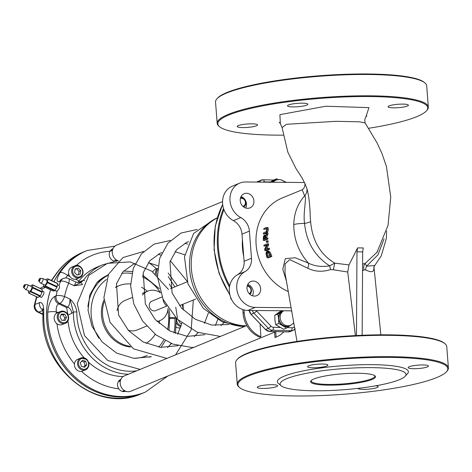 <?xml version="1.0" encoding="UTF-8"?>
<svg xmlns="http://www.w3.org/2000/svg" width="472" height="472" viewBox="0 0 472 472"><rect width="100%" height="100%" fill="white"/><g stroke="black" fill="none" stroke-linecap="round" stroke-linejoin="round"><path stroke-width="0.71" d="M30.456 286.085L32.533 284.828L42.073 289.395L32.597 284.946M38.002 297.395L40.421 295.855L42.262 291.761L32.786 287.324L32.603 284.964M42.262 291.761L42.073 289.395M28.349 290.734L28.591 293.077L30.609 291.867L40.085 296.298M40.421 295.855L30.945 291.425L30.609 291.867M30.945 291.425L32.645 287.879L42.12 292.31M32.786 287.324L32.645 287.879M27.653 284.775L31.648 286.64A2.549 0.891 115.1 0 1 31.553 288.905A2.549 0.891 115.1 0 1 29.842 291.248A2.549 0.891 115.1 0 1 29.482 291.265L25.488 289.395A2.549 0.891 -64.9 0 0 25.842 289.377A2.549 0.891 -64.9 0 0 27.559 287.035A2.549 0.891 -64.9 0 0 27.653 284.775A2.549 0.891 -64.9 0 0 27.529 284.74L24.939 284.575A1.593 0.555 115.1 0 1 24.845 286.274A1.593 0.555 115.1 0 1 23.6 287.436A1.593 0.555 115.1 0 1 23.759 285.967A1.593 0.555 115.1 0 1 24.792 284.604A1.593 0.555 115.1 0 1 24.939 284.575M45.749 279.89L46.344 279.129L47.985 278.893L47.465 282.722L45.176 286.292L43.536 286.533L43.684 284.557M52.97 290.929L43.589 286.539M45.176 286.292L54.652 290.728L53.059 290.97M48.05 279.141L57.525 283.578L48.026 278.928M57.525 283.578L57.159 286.575L47.684 282.138M47.465 282.722L56.941 287.159L57.159 286.575M56.941 287.159L54.982 290.398L45.513 285.967M54.652 290.728L54.982 290.398M40.686 283.153L44.681 285.023A2.549 0.891 -64.9 0 0 45.035 285.005A2.549 0.891 -64.9 0 0 46.752 282.663A2.549 0.891 -64.9 0 0 46.84 280.397L42.846 278.533A2.549 0.891 115.1 0 1 42.757 280.799A2.549 0.891 115.1 0 1 41.04 283.135A2.549 0.891 115.1 0 1 40.686 283.153A2.549 0.891 115.1 0 1 40.586 283.082L38.798 281.2A1.593 0.555 -64.9 0 0 40.037 280.032A1.593 0.555 -64.9 0 0 40.138 278.332A1.593 0.555 -64.9 0 0 39.99 278.362A1.593 0.555 -64.9 0 0 38.958 279.725A1.593 0.555 -64.9 0 0 38.798 281.2M84.689 280.639A2.549 1.08 -144.4 0 0 83.267 280.451L80.688 282.698L74.139 285.749L82.423 284.622M136.668 370.827A54.858 48.056 -112.3 0 1 76.812 311.968A2.549 0.531 -179.6 0 0 73.396 312.187A57.407 50.292 67.7 0 0 128.384 374.231M176.876 318.641L176.268 318.842A2.549 0.443 176.4 0 0 174.882 318.588L170.097 318.47M76.812 311.968C76.151 306.871 73.88 302.576 69.986 299.077L73.396 312.187M83.261 280.451L78.01 282.321L79.025 280.87A57.407 50.292 -112.3 0 1 97.267 267.04L102.961 264.703A57.407 50.292 67.7 0 0 83.267 280.451M81.851 280.746A6.378 5.587 67.7 0 1 79.697 282.451A6.378 5.587 67.7 0 1 79.691 282.451L76.128 282.138L74.139 285.749L68.694 283.2A6.378 2.23 -64.9 0 0 68.552 278.592A6.378 6.378 0 0 0 63.425 278.468L63.425 278.468A6.378 5.587 67.7 0 0 60.646 281.265A6.378 2.336 23.4 0 1 68.694 283.2A70.163 61.466 -112.3 0 0 64.54 296.528A6.378 1.864 -168.6 0 0 56.115 295.802A6.378 5.587 67.7 0 0 59.879 303.431A6.378 2.23 -64.9 0 0 64.54 296.528L69.986 299.077C69.897 303.16 69.16 305.844 67.785 307.13L66.646 307.596L58.746 303.897L59.879 303.431L67.785 307.13A6.378 5.587 67.7 0 1 71.685 313.432L73.39 312.181M97.049 282.386A45.926 40.232 -112.3 0 1 108.247 274.946M123.139 376.573A57.407 50.292 -112.3 0 1 88.671 362.337M84.187 357.829A57.407 50.292 -112.3 0 1 67.986 320.86M130.768 346.997A31.895 27.936 -112.3 0 1 104.011 299.903M115.551 287.247A31.895 27.936 -112.3 0 1 117.776 286.203L118.915 285.737A31.895 27.936 67.7 0 0 115.51 287.454M279.949 327.491L279.872 327.456A8.319 7.286 -112.3 0 1 278.692 326.76M269.943 182.21A8.461 7.41 -112.3 0 1 270.314 182.003L271.017 181.696M275.017 320.93A8.319 7.286 -112.3 0 1 274.875 319.815A8.319 7.286 -112.3 0 1 274.857 319.355M277.412 313.367A8.319 7.286 -112.3 0 1 278.409 312.665M77.821 282.622L78.01 282.321M65.584 277.996L67.62 275.53A70.163 61.466 -112.3 0 1 68.735 273.955M67.897 314.606L66.646 307.596M56.286 313.396A70.163 61.466 -112.3 0 1 56.31 311.844C55.92 307.585 56.734 304.936 58.746 303.897A6.378 5.587 67.7 0 1 54.976 296.268C51.059 298.481 48.651 303.809 47.755 312.257A76.547 67.053 67.7 0 0 145.311 392.12L167.932 375.972M57.844 312.564L56.31 311.844A6.378 1.381 -178.5 0 0 47.755 312.257M114.944 246.124L87.149 250.508A76.547 67.053 67.7 0 0 60.097 272.645C56.316 279.223 56.121 282.25 59.507 281.731L60.646 281.265A76.547 67.053 67.7 0 0 59.012 285.389C60.044 286.858 59.466 288.681 57.283 290.87L56.369 291.195L54.905 290.516M60.097 272.645A6.378 2.667 34.4 0 1 67.62 275.53L69.956 276.627M57.395 284.634L59.012 285.395M55.419 274.84A6.378 2.667 34.4 0 1 55.466 274.757A6.378 2.667 34.4 0 1 55.472 274.757A6.378 2.667 34.4 0 1 56.056 274.303A76.547 67.053 -112.3 0 1 83.113 252.172L85.957 251.004A76.547 67.053 67.7 0 0 53.944 281.678M41.619 289.082L45.312 287.365M51.584 280.575L56.056 274.303M43.713 313.915A6.378 1.381 -178.5 0 0 43.046 314.511C39.554 367.346 96.843 414.387 141.27 393.778A76.547 67.053 -112.3 0 1 43.713 313.915C44.014 305.714 42.627 301.944 39.554 302.605L34.999 304.475A6.378 1.864 -168.6 0 0 34.326 305.101A6.378 6.378 0 0 0 37.872 312.145L37.872 312.145A6.378 2.23 -64.9 0 0 38.769 312.104A6.378 5.587 -112.3 0 1 34.999 304.475A76.547 67.053 -112.3 0 1 36.922 296.976M40.415 288.516A6.378 5.587 -112.3 0 1 42.309 287.141L42.309 287.141A6.378 6.378 0 0 0 40.291 288.457M50.587 289.832A76.547 67.053 67.7 0 0 68.894 372.467A76.547 67.053 67.7 0 0 144.119 392.61A76.547 67.053 67.7 0 0 144.149 392.598M42.191 290.87L43.872 291.661L43.896 293.944L41.624 297.419L39.512 296.658M170.067 317.762A5.422 0.944 -3.6 0 1 175.625 317.591M42.492 278.545A2.549 0.891 115.1 0 1 42.728 278.504A2.549 0.891 115.1 0 1 42.846 278.533M39.713 279.223L39.264 280.374L39.713 279.223M275.949 331.609L130.773 391.235A8.319 7.286 -112.3 0 1 127.092 391.607A8.319 7.286 -112.3 0 1 120.189 383.347A8.319 7.286 -112.3 0 1 121.57 378.166A8.319 7.286 -112.3 0 1 124.455 375.842L246.815 325.586M118.507 260.939A8.461 7.41 -112.3 0 1 112.301 252.732A8.461 7.41 -112.3 0 1 113.711 247.458A8.461 7.41 -112.3 0 1 116.637 245.098L222.548 201.603M87.149 250.508L86.016 250.98A76.547 67.053 67.7 0 0 53.979 281.695M50.634 289.849A76.547 67.053 67.7 0 0 68.965 372.461A76.547 67.053 67.7 0 0 144.172 392.586L145.311 392.12M23.6 287.436L25.388 289.324A2.549 0.891 -64.9 0 0 25.488 289.395M24.52 285.466L24.066 286.616L24.52 285.466M274.61 332.158L274.952 337.551A25.517 22.349 67.7 0 0 275.536 337.321L276.675 336.855A25.517 22.349 67.7 0 0 283.849 331.81M242.838 309.573L243.062 313.137A25.517 22.349 67.7 0 0 259.742 337.161L260.88 336.695L260.184 325.774A8.52 7.463 -112.3 0 1 260.237 324.058M274.952 337.551L276.09 337.085A25.517 22.349 67.7 0 0 276.675 336.855M275.742 331.692L276.09 337.085M244.03 309.921L244.201 312.671A25.517 22.349 67.7 0 0 260.88 336.695M166.522 305.803A9.57 8.384 -112.3 0 1 162.958 299.059M217.256 217.81A57.407 50.292 67.7 0 0 191.42 280.279A57.407 50.292 67.7 0 0 244.496 326.541M217.203 217.97A57.407 50.292 67.7 0 0 193.408 280.657A57.407 50.292 67.7 0 0 246.201 325.839M166.704 306.104L155.736 310.606A5.104 4.472 -112.3 0 1 149.659 307.585A5.104 4.472 -112.3 0 1 151.86 301.165L162.055 296.976M160.486 292.782A15.948 13.971 67.7 0 0 147.736 291.135A15.948 13.971 67.7 0 0 142.544 295.136M156.999 321.42A15.948 13.971 67.7 0 0 159.855 320.636A15.948 13.971 67.7 0 0 168.044 308.204M146.58 326.093L137.087 329.987A15.948 13.971 -112.3 0 1 128.225 330.252M117.038 310.735A15.948 13.971 -112.3 0 1 124.974 300.487L132.024 297.59M147.352 291.295A31.895 27.936 67.7 0 0 141.482 287.253M130.62 283.979A31.895 27.936 67.7 0 0 118.915 285.737M104.182 301.891A31.895 27.936 67.7 0 0 129.824 346.3M145.972 343.356A31.895 27.936 67.7 0 0 155.211 334.288M159.147 323.473A31.895 27.936 67.7 0 0 159.471 320.795M251.487 258.249L244.089 261.287A15.31 13.411 -112.3 0 1 237.54 274.698L244.938 271.66A15.31 13.411 67.7 0 0 251.487 258.249L249.399 231.127A15.31 13.411 67.7 0 0 240.779 217.574A19.134 16.762 -112.3 0 1 229.947 199.632A19.134 16.762 -112.3 0 1 239.794 183.095A19.134 16.762 -112.3 0 1 245.617 181.985L304.469 182.534M244.089 261.287L242 234.165L249.399 231.127M240.779 217.574L233.38 220.619A15.31 13.411 -112.3 0 1 242 234.165M233.38 220.619A19.134 16.762 -112.3 0 1 222.548 202.671A19.134 16.762 -112.3 0 1 232.395 186.133L239.794 183.095M267.105 229.799L267.034 227.899L266.084 227.604L263.919 228.489A52.303 45.819 67.7 0 0 263.771 229.504L266.597 228.654L266.715 229.964L266.302 231.498L263.411 233.003A52.303 45.819 67.7 0 0 263.346 234.018L265.512 233.127L266.615 231.964L267.105 229.799L268.267 229.811L267.766 231.976L266.662 233.138L264.497 234.029L263.346 234.018M267.73 227.504L266.084 227.604M266.562 228.619L265.948 228.613L266.597 228.654M263.771 229.504L266.674 228.808M267.034 227.899L268.208 227.905L268.267 229.811M267.264 227.61L268.208 227.905M267.347 243.758L263.877 245.186A52.303 45.819 67.7 0 0 264.025 246.136L266.774 245.003L264.615 249.222A52.303 45.819 67.7 0 0 264.945 250.667L268.421 249.24A52.303 45.819 -112.3 0 1 268.196 248.29L265.199 249.517L267.53 244.903A52.303 45.819 -112.3 0 1 267.347 243.758L268.491 243.77A51.029 44.704 67.7 0 0 268.668 244.915L266.645 248.927M268.421 249.24L269.577 249.251L266.108 250.679L264.945 250.667M268.196 248.29L269.347 248.302A51.029 44.704 67.7 0 0 269.577 249.251M267.53 244.903L268.668 244.915M264.025 246.136L266.45 245.617M268.863 252.024L266.969 251.057L265.942 253.21L266.55 256.072A52.303 45.819 67.7 0 0 267.187 257.818L268.391 257.83L271.866 256.402L270.662 256.39A52.303 45.819 -112.3 0 1 270.013 254.626L268.863 252.024L270.031 252.036L271.205 254.638A51.029 44.704 67.7 0 0 271.866 256.402M268.544 250.986L266.969 251.057M268.131 251.069L270.031 252.036M267.187 257.818L270.662 256.39M266.473 253.747L267.258 252.119L268.68 252.732L269.606 254.756A52.303 45.819 67.7 0 0 269.878 255.535L267.205 256.632A52.303 45.819 -112.3 0 1 266.934 255.859L266.473 253.747L267.653 253.759L268.12 255.865A51.029 44.704 67.7 0 0 268.243 256.207M268.426 252.131L267.653 253.759M268.043 252.131L267.665 252.036M266.792 233.103L265.234 236.448L264.231 235.28L263.459 236.46L263.293 238.478A52.303 45.819 67.7 0 0 263.382 240.449L266.857 239.021A52.303 45.819 -112.3 0 1 266.798 238.006L265.417 238.572A52.303 45.819 -112.3 0 1 265.376 237.41L266.757 234.425A52.303 45.819 -112.3 0 1 266.792 233.103L267.943 233.115A51.029 44.704 67.7 0 0 267.895 234.436L266.521 237.422A51.029 44.704 67.7 0 0 266.538 238.112M265.376 235.286L264.231 235.28M263.695 238.26L264.249 236.325L264.798 236.531L264.998 237.841A52.303 45.819 67.7 0 0 265.034 238.732L263.73 239.269A52.303 45.819 -112.3 0 1 263.695 238.26L264.833 238.272A51.029 44.704 67.7 0 0 264.845 238.808M264.94 236.985L264.833 238.272M263.789 236.997L264.934 237.003M263.382 240.449L264.521 240.46L267.99 239.033L266.857 239.021M266.798 238.006L267.937 238.018A51.029 44.704 67.7 0 0 267.99 239.033M265.376 237.41L266.521 237.422M266.757 234.425L267.895 234.436M266.993 240.785L266.326 241.056A52.303 45.819 67.7 0 0 266.456 242.283L267.594 242.295L268.261 242.024L267.123 242.012A52.303 45.819 -112.3 0 1 266.993 240.785L268.131 240.797A51.029 44.704 67.7 0 0 268.261 242.024M266.456 242.283L267.123 242.012M302.222 189.756L304.635 195.892C297.655 203.804 294.038 213.373 293.773 224.589C293.79 239.215 298.67 252.054 308.405 263.111L295.248 257.771L285.306 258.632L282.769 269.188L286.386 280.893M288.256 291.554A51.029 44.704 -112.3 0 1 256.078 244.036A51.029 44.704 -112.3 0 1 282.25 197.963L302.292 189.726M357.611 247.894L356.979 251.83L362.667 251.883L363.298 247.947L357.611 247.894L348.997 264.916L347.716 272.025L333.332 269.748L334.736 263.146L329.633 265.836A6.378 0.419 -105.5 0 0 330.654 269.583L333.332 269.748M362.667 251.883L362.154 335.267M356.466 335.521L356.979 251.83M348.997 264.916L334.736 263.146C320.317 254.414 312.275 240.572 310.617 221.628L310.269 217.645C310.004 205.279 308.865 195.538 306.859 188.417A8.933 8.643 -28.3 0 1 304.635 195.892C307.142 196.57 302.829 212.624 304.57 223.415C306.352 241.971 314.706 256.113 329.633 265.836C321.727 267.134 314.653 266.22 308.405 263.111A6.378 3.292 -64.7 0 1 307.726 268.202C314.641 271.695 322.287 272.155 330.654 269.583M297.006 341.415L285.005 273.017L285.088 263.824L289.773 259.582L307.726 268.202M374.845 265.411L373.883 267.181A6.378 5.947 -172.7 0 0 373.912 268.816L373.942 266.934M386.627 231.103L386.344 238.448L381.276 255.871L374.762 265.506L366.585 266.184A6.378 4.691 -65.5 0 0 365.706 269.907C370.915 272.609 373.653 272.244 373.912 268.816M384.055 238.885L378.001 254.792L366.585 266.184L365.234 263.435A6.378 5.033 -108.3 0 0 364.095 270.031L365.706 269.907M362.555 270.592L364.095 270.031M377.458 251.771L365.234 263.435L362.59 264.113M355.41 335.574L347.716 272.025M306.859 188.417L305.089 183.95M305.284 184.434L302.157 178.021L296.044 168.646L287.867 152.267L282.073 127.587L286.451 124.301L335.881 121.316L359.481 121.811L365.145 122.968C364.431 119.923 364.992 117.563 366.832 115.888M445.002 343.752L444.329 343.191A105.25 17.588 175.6 0 0 339.787 336.583A105.25 17.588 175.6 0 0 237.493 359.103L236.909 359.758A105.887 17.694 -4.4 0 1 246.762 353.87A105.887 17.694 -4.4 0 1 355.959 336.07A105.887 17.694 -4.4 0 1 445.002 343.752A105.887 17.694 -4.4 0 1 446.76 346.625L448.4 367.942A105.887 17.694 175.6 0 0 366.437 357.003A105.887 17.694 175.6 0 0 248.402 375.187A105.887 17.694 175.6 0 0 237.251 384.19A105.887 17.694 175.6 0 0 239.009 387.064L239.682 387.624A105.25 17.588 -4.4 0 1 341.527 359.157A105.25 17.588 -4.4 0 1 446.524 371.706A105.25 17.588 -4.4 0 1 436.73 377.565A105.25 17.588 -4.4 0 1 328.193 395.253A105.25 17.588 -4.4 0 1 239.682 387.624M368.384 128.319A105.25 17.588 175.6 0 0 416.658 116.714A105.25 17.588 175.6 0 0 426.452 110.855A105.25 17.588 175.6 0 0 321.456 98.306A105.25 17.588 175.6 0 0 219.616 126.773A105.25 17.588 175.6 0 0 283.153 135.139M256.473 125.788A10.207 1.705 175.6 0 0 257.547 124.921A10.207 1.705 175.6 0 0 247.239 124.006A10.207 1.705 175.6 0 0 237.198 126.49A10.207 1.705 175.6 0 0 245.098 127.546A10.207 1.705 175.6 0 0 256.473 125.788M306.782 105.126A10.207 1.705 175.6 0 0 307.856 104.259A10.207 1.705 175.6 0 0 297.549 103.344A10.207 1.705 175.6 0 0 287.507 105.828A10.207 1.705 175.6 0 0 295.407 106.879A10.207 1.705 175.6 0 0 306.782 105.126M407.336 106.064A10.207 1.705 175.6 0 0 408.41 105.197A10.207 1.705 175.6 0 0 398.102 104.277A10.207 1.705 175.6 0 0 388.061 106.76A10.207 1.705 175.6 0 0 395.961 107.817A10.207 1.705 175.6 0 0 407.336 106.064M243.717 256.491A57.407 50.292 -112.3 0 1 242.407 239.44M245.7 207.999A7.652 6.702 67.7 0 0 241.033 196.635M291.637 310.841L247.865 310.434A19.134 16.762 -112.3 0 1 230.135 295.761A19.134 16.762 -112.3 0 1 237.54 274.698M252.455 295.785A7.652 6.702 67.7 0 0 247.788 284.415M291.094 307.726L255.269 307.396A19.134 16.762 -112.3 0 1 237.534 292.723A19.134 16.762 -112.3 0 1 244.938 271.66M246.484 193.272A7.652 6.702 67.7 0 0 244.154 193.715A7.652 6.702 67.7 0 0 240.862 203.343A7.652 6.702 67.7 0 0 249.971 207.875A7.652 6.702 67.7 0 0 253.682 199.532A7.652 6.702 67.7 0 0 246.484 193.272M253.24 281.058A7.652 6.702 67.7 0 0 250.909 281.501A7.652 6.702 67.7 0 0 247.617 291.13A7.652 6.702 67.7 0 0 256.727 295.661A7.652 6.702 67.7 0 0 260.438 287.318A7.652 6.702 67.7 0 0 253.24 281.058M219.616 126.773L218.937 126.213A105.887 17.694 -4.4 0 1 217.185 123.34A105.887 17.694 -4.4 0 1 228.33 114.336A105.887 17.694 -4.4 0 1 346.365 96.152A105.887 17.694 -4.4 0 1 428.328 107.091A105.887 17.694 -4.4 0 1 427.03 110.2L426.452 110.855M428.328 107.091L426.688 85.774A105.887 17.694 175.6 0 0 424.93 82.901A105.887 17.694 175.6 0 0 335.887 75.219A105.887 17.694 175.6 0 0 226.69 93.019A105.887 17.694 175.6 0 0 216.837 98.913A105.887 17.694 175.6 0 0 215.539 102.017L217.185 123.34M216.837 98.913L217.421 98.253A105.25 17.588 -4.4 0 1 319.715 75.732A105.25 17.588 -4.4 0 1 424.257 82.34L424.93 82.901M328.553 385.164A32.533 5.434 175.6 0 0 362.573 382.096A32.533 5.434 175.6 0 0 374.963 375.824A32.533 5.434 175.6 0 0 342.648 373.783A32.533 5.434 175.6 0 0 311.03 380.739A32.533 5.434 175.6 0 0 328.553 385.164M374.573 375.547A31.895 5.328 -4.4 0 1 374.821 376.125A31.895 5.328 -4.4 0 1 328.789 384.414A31.895 5.328 -4.4 0 1 311.219 381.022A31.895 5.328 -4.4 0 1 311.373 380.408M314.895 390.769A63.148 10.555 -4.4 0 1 281.153 385.76A63.148 10.555 -4.4 0 1 342.259 368.679A63.148 10.555 -4.4 0 1 405.259 376.208A63.148 10.555 -4.4 0 1 314.895 390.769M237.251 384.19L235.611 362.868A105.887 17.694 -4.4 0 1 236.909 359.758M446.524 371.706L447.102 371.051A105.887 17.694 175.6 0 0 448.4 367.942M405.259 376.208L407.578 373.582A65.702 10.98 175.6 0 0 342.035 365.747A65.702 10.98 175.6 0 0 278.456 383.518L281.153 385.76M357.853 388.379A10.207 1.705 175.6 0 0 366.042 389.317A10.207 1.705 175.6 0 0 377.098 387.577A10.207 1.705 175.6 0 0 378.172 386.71A10.207 1.705 175.6 0 0 375.747 385.801M427.408 366.915A10.207 1.705 175.6 0 0 428.482 366.048A10.207 1.705 175.6 0 0 418.174 365.127A10.207 1.705 175.6 0 0 408.132 367.611A10.207 1.705 175.6 0 0 416.033 368.667A10.207 1.705 175.6 0 0 427.408 366.915M326.854 365.977A10.207 1.705 175.6 0 0 327.928 365.11A10.207 1.705 175.6 0 0 317.621 364.195A10.207 1.705 175.6 0 0 307.573 366.679A10.207 1.705 175.6 0 0 315.473 367.729A10.207 1.705 175.6 0 0 326.854 365.977M276.545 386.639A10.207 1.705 175.6 0 0 277.619 385.772A10.207 1.705 175.6 0 0 267.311 384.857A10.207 1.705 175.6 0 0 257.269 387.341A10.207 1.705 175.6 0 0 265.17 388.391A10.207 1.705 175.6 0 0 276.545 386.639M240.378 198.488A4.124 3.611 -112.3 0 1 245.228 201.343A4.124 3.611 -112.3 0 1 242.903 206.323M243.758 207.025A5.104 4.472 67.7 0 0 245.652 201.397A5.104 4.472 67.7 0 0 240.921 197.532A5.104 4.472 67.7 0 0 240.637 197.544M247.175 286.085A4.124 3.611 -112.3 0 1 250.862 289.289A4.124 3.611 -112.3 0 1 249.304 293.755M249.936 294.357A5.104 4.472 67.7 0 0 251.251 289.224A5.104 4.472 67.7 0 0 247.369 285.395M230.519 296.953L230.985 298.988L231.557 299.413M231.298 298.864L230.985 298.988M277.825 314.051L281.613 311.496A8.29 7.263 67.7 0 0 278.627 318.624L277.825 314.051L274.787 315.302L274.928 320.14L275.725 324.712L283.572 329.279L286.61 328.034L278.763 323.462L278.627 318.624A8.29 7.263 67.7 0 0 283.017 325.609A8.29 7.263 67.7 0 0 290.392 325.473L286.61 328.034M282.993 310.759A8.29 7.263 67.7 0 0 281.613 311.496L282.651 310.753M293.525 322.919L292.705 323.804M291.212 324.901L290.392 325.473A8.29 7.263 67.7 0 0 290.953 325.037M281.695 310.458L274.787 315.302M275.725 324.712L278.763 323.462M283.849 310.765A7.971 6.986 67.7 0 0 280.48 319.615A7.971 6.986 67.7 0 0 288.062 325.798A7.971 6.986 67.7 0 0 290.31 325.338L289.029 325.863A7.971 6.986 -112.3 0 1 279.542 321.137A7.971 6.986 -112.3 0 1 282.976 311.113L283.808 310.765M271.595 182.227L273.441 181.018A8.29 7.263 67.7 0 0 272.078 182.233M276.627 179.95A8.29 7.263 67.7 0 0 273.441 181.018L276.616 178.811L278.273 179.625M276.616 178.811L273.577 180.062L269.742 182.534M272.497 182.233A7.971 6.986 -112.3 0 1 274.68 180.717L275.967 180.192A7.971 6.986 67.7 0 0 273.329 182.245M60.333 324.901A6.378 5.587 -112.3 0 1 54.339 319.686A6.378 5.587 -112.3 0 1 57.431 312.735L60.504 311.473A6.378 5.587 67.7 0 0 57.413 318.423A6.378 5.587 67.7 0 0 63.407 323.644A6.378 5.587 67.7 0 0 65.348 323.273A6.378 5.587 67.7 0 0 68.617 317.426A6.378 5.587 67.7 0 0 60.504 311.473C64.894 310.552 67.626 312.511 68.694 317.361C68.287 320.966 67.171 322.937 65.348 323.273L62.274 324.535A6.378 5.587 -112.3 0 1 60.333 324.901M61.384 314.081L64.67 314.11L66.552 317.261L65.154 320.382L61.867 320.352L59.985 317.202L61.384 314.081M66.552 317.261L64.847 317.963L62.959 314.812L61.041 314.848M62.959 314.812L64.67 314.11M63.691 320.37L64.847 317.963M86.883 359.517A6.378 5.587 67.7 0 0 80.783 358.018L86.99 359.511C89.999 363.759 89.544 367.192 85.627 369.818L82.553 371.081A6.378 5.587 -112.3 0 1 74.959 367.299A6.378 5.587 -112.3 0 1 77.709 359.275L80.783 358.018A6.378 5.587 67.7 0 0 78.033 366.036A6.378 5.587 67.7 0 0 85.627 369.818A6.378 5.587 67.7 0 0 87.568 368.384M80.299 362.809L82.429 360.272L85.674 361.239L86.789 364.744L84.665 367.281L81.42 366.313L80.299 362.809M85.674 361.239L83.963 361.935L81.567 361.298M83.703 366.992L85.084 365.44L86.789 364.744M85.084 365.44L83.963 361.935M125.458 391.317A6.378 5.587 -112.3 0 1 118.053 387.465A6.378 5.587 -112.3 0 1 120.614 379.523M180.534 327.633A6.378 5.587 -112.3 0 1 176.251 327.273M181.791 323.391L180.316 323.373L178.546 320.411M152.839 271.972A6.378 5.587 -112.3 0 1 153.66 270.639A6.378 5.587 -112.3 0 1 155.601 269.211L157.636 268.379M117.463 260.804L117.357 260.851A6.378 5.587 -112.3 0 1 109.244 254.898A6.378 5.587 -112.3 0 1 112.507 249.045L112.619 249.004M70.588 277.371A6.378 5.587 -112.3 0 1 71.844 267.075L74.918 265.813A6.378 5.587 67.7 0 0 73.661 276.108A6.378 5.587 67.7 0 0 79.768 277.613A6.378 5.587 67.7 0 0 81.703 276.185A6.378 5.587 67.7 0 0 81.874 268.373A6.378 5.587 67.7 0 0 74.918 265.813C78.547 263.252 86.01 269.665 81.768 276.138L79.768 277.613L76.694 278.875A6.378 5.587 -112.3 0 1 70.588 277.371M78.263 268.084L80.783 270.662L80.205 274.155L77.101 275.064L74.582 272.48L75.166 268.993L78.263 268.084L75.125 269.217M78.494 274.857L79.078 271.365L76.558 268.786M79.078 271.365L80.783 270.662M223.527 208.453A85.013 74.47 67.7 0 0 229.475 287.183M229.711 285.814A84.376 73.915 -112.3 0 1 223.934 209.633M251.181 314.016L251.092 314.328A6.378 5.587 -112.3 0 1 249.204 310.446M265.423 329.415L251.092 314.328L253.936 313.16A2.549 0.496 -43.5 0 0 256.573 310.959A3.829 3.351 -112.3 0 1 256.202 310.511M269.53 331.433L269.642 331.433A6.378 5.587 -112.3 0 1 265.5 329.497L268.344 328.329A2.549 0.496 -43.5 0 0 270.981 326.128L256.573 310.959M288.162 331.904L269.642 331.433L272.486 330.264A2.549 1.15 -88.5 0 0 273.465 327.291A3.829 3.351 -112.3 0 1 270.981 326.128M252.337 310.476A6.378 5.587 67.7 0 0 253.936 313.16L268.344 328.329A6.378 5.587 67.7 0 0 272.486 330.264L291.118 330.742A6.378 5.587 67.7 0 0 293.142 330.37L290.298 331.539A6.378 5.587 -112.3 0 1 288.274 331.91L291.118 330.742A2.549 1.15 -88.5 0 0 292.097 327.763L287.206 327.639M256.809 182.092A6.378 5.587 -112.3 0 1 258.048 181.348L256.798 182.092M257.665 182.098L259.01 181.543L258.526 182.103M273.642 180.033L263.146 179.767A2.549 1.15 91.5 0 0 262.922 179.808A6.378 5.587 67.7 0 0 260.898 180.18A6.378 5.587 67.7 0 0 259.01 181.543A2.549 1.127 40.9 0 1 260.981 182.127M38.197 297.484L28.721 293.053M82.399 284.557A2.549 1.233 -112.3 0 0 80.688 282.698M174.882 318.588A54.858 48.056 -112.3 0 1 174.02 332.931M170.929 343.351A54.858 48.056 -112.3 0 1 170.298 344.808M68.056 314.918L71.685 313.432M98.996 338.259A43.377 37.996 -112.3 0 1 106.471 279.453M121.705 273.365A43.377 37.996 -112.3 0 1 131.83 273.5M142.214 276.698A43.377 37.996 -112.3 0 1 160.433 292.611M167.79 310.381A43.377 37.996 -112.3 0 1 167.584 329.698M163.737 339.952A43.377 37.996 -112.3 0 1 158.698 347.103M147.234 355.457A43.377 37.996 -112.3 0 1 133.924 358.342M108.147 275.17A45.926 40.232 67.7 0 0 87.928 306.776M279.872 327.456L273.465 327.291M294.428 326.742A3.829 3.351 -112.3 0 1 292.097 327.763M295.236 328.86L293.142 330.37A6.378 5.587 67.7 0 0 294.858 329.19M281.778 180.245L286.05 182.198A2.549 0.496 136.5 0 1 286.073 182.363M258.048 181.348L263.146 179.767A2.549 1.15 91.5 0 1 264.22 181.85L270.314 182.003M262.839 182.145A3.829 3.351 -112.3 0 1 264.22 181.85M229.811 294.487A85.013 74.47 -112.3 0 1 222.678 204.476M79.025 280.87L75.461 279.2M63.425 278.468L62.286 278.934A6.378 5.587 67.7 0 0 59.507 281.731M76.352 265.453A70.163 61.466 -112.3 0 1 110.023 251.257M148.892 262.745A70.163 61.466 -112.3 0 1 156.521 268.833M169.259 283.985A70.163 61.466 -112.3 0 1 171.767 288.162M118.767 388.792A70.163 61.466 -112.3 0 1 81.544 371.37M74.458 363.912A70.163 61.466 -112.3 0 1 56.941 323.703M57.283 290.87A76.547 67.053 67.7 0 0 56.115 295.802L54.976 296.268M44.085 288.067A6.378 5.587 -112.3 0 1 44.651 287.053M42.858 309.992A6.378 5.587 -112.3 0 1 39.554 302.605M43.058 314.11L38.769 312.104L42.911 310.399M243.062 313.137L244.201 312.671M265.512 233.127L266.662 233.138M266.615 231.964L267.766 231.976M270.013 254.626L271.205 254.638M266.934 255.859L268.12 255.865M310.617 221.628A8.933 1.829 171.5 0 1 304.57 223.415A15.31 2.667 -178.6 0 0 293.773 224.589M365.877 116.973L368.939 107.622L325.733 106.241L279.92 114.649L280.309 123.552M255.269 307.396L247.865 310.434M68.275 317.278A5.611 4.915 -112.3 0 1 61.136 321.987A5.611 4.915 -112.3 0 1 60.398 312.429A5.611 4.915 -112.3 0 1 68.275 317.278M86.783 359.906A5.611 4.915 -112.3 0 1 85.249 369.116A5.611 4.915 -112.3 0 1 78.6 362.301A5.611 4.915 -112.3 0 1 86.783 359.906M176.416 322.978A6.378 5.587 67.7 0 0 180.888 326.565M181.165 325.656A5.611 4.915 -112.3 0 1 176.711 320.211A5.611 4.915 -112.3 0 1 176.782 318.748M157.618 268.544A6.378 5.587 67.7 0 0 156.733 269.382A6.378 5.587 67.7 0 0 155.435 274.049M156.751 275.194A5.611 4.915 -112.3 0 1 157.506 269.895M81.526 275.506A5.611 4.915 -112.3 0 1 72.959 272.958A5.611 4.915 -112.3 0 1 78.57 266.255A5.611 4.915 -112.3 0 1 81.526 275.506M249.074 309.909L251.004 314.334L265.411 329.503L269.583 331.444L288.215 331.922L290.298 331.539M42.008 289.259L32.533 284.828M53.006 290.964L43.536 286.533M38.067 297.507L28.591 293.077M57.46 283.324L47.985 278.893M175.46 333.503L176.292 318.895M114.106 261.73L102.961 264.703M149.111 357.304L150.615 356.478M161.052 347.392L165.288 340.784M168.988 330.5L169.767 314.199L169 309.597M159.276 288.699L142.573 275.058M132.272 271.648L123.688 271.011M230.023 295.36L219.12 273.559L214.064 249.806L215.267 226.053L222.654 204.24M76.128 282.138L68.552 278.592M183.354 309.372L182.133 304.593M174.864 286.887L168.25 276.627M83.113 252.172C71.827 256.88 62.617 264.408 55.466 274.757L51.342 280.462M43.046 314.511L42.574 308.688L43.672 309.88M36.509 296.782L34.326 305.101M43.041 314.564L37.872 312.145M42.309 287.141L43.654 286.587M141.27 393.778L144.119 392.61M108.448 274.515L96.813 282.639L89.715 295.112L88.052 310.334L92.016 326.358L102.005 341.828L116.661 353.109L133.912 358.342L151.376 356.679M135.157 263.624L133.31 264.308L123.062 271.695L116.472 283.713L118.596 314.977L128.537 330.601L143.222 342.023L160.568 347.345L178.133 345.687M161.908 252.638L160.067 253.316L149.819 260.709L143.222 272.722L145.352 303.998L155.288 319.621L169.979 331.037L187.319 336.359L204.889 334.701M188.653 241.652L186.812 242.331L176.563 249.723L169.967 261.736L172.097 293.006L181.513 308.045L195.373 319.314L211.845 325.078L228.808 324.476M177.448 318.175L175.767 307.207M168.486 289.507L151.837 271.235L130.119 261.889L107.474 263.335L88.854 275.276L77.231 303.52L84.47 335.592L107.752 360.49L140.137 369.405M175.56 354.85L191.178 329.904L193.325 299.991M187.508 281.695L170.303 260.709M160.828 255.157L158.279 254.131M143.665 251.446L122.956 257.553L108.578 274.244L103.893 297.578L110.047 322.293L133.505 348.855L166.876 358.419M215.409 325.491L217.71 319.579M187.573 244.172L185.03 243.139M170.41 240.46L154.084 244.112L141.447 253.824L133.257 268.361L130.614 285.743L133.8 303.944L142.514 320.96L156.002 334.902L173 344.129L191.573 347.445L193.626 347.433M197.16 229.475L181.006 233.038L167.873 243.222L159.625 258.567L157.442 276.852L163.135 299.443L177.153 319.107L197.272 332.205L220.389 336.442M213.055 220.04L193.62 233.475L184.452 256.862L187.992 284.002L203.32 308.322L222.147 321.874L243.723 326.86M167.501 347.545L171.43 343.551M177.69 334.294L181.832 323.202M183.36 310.039L183.006 304.233M177.484 285.814L168.179 273.076M157.972 265.771L148.261 262.638M194.252 336.554L198.181 332.565M204.441 323.302L208.376 313.036M184.729 254.792L175.012 251.653M223.946 322.677L221.002 325.568M40.138 278.332L42.728 278.504M123.003 390.881L127.092 391.607M119.174 381.559L121.57 378.166M114.725 260.314L118.466 260.981M111.014 251.275L113.711 247.458M179.531 305.661L195.744 299M170.51 288.675L187.225 281.813M157.276 321.697L159.855 320.636M142.202 293.407L147.736 291.135M305 183.537C304.942 186.582 304.009 188.658 302.204 189.768M376.851 252.679L388.049 225.25L390.745 197.166L386.426 166.492L382.102 153.854L377.228 143.181L365.145 122.962M380.839 334.825L373.948 266.904M279.206 122.631L279.206 122.631C279.371 121.782 280.327 123.434 282.073 127.582M290.31 325.338A7.971 7.971 0 0 0 293.714 322.671M291.725 311.337A7.971 7.971 0 0 0 290.858 310.83M285.023 182.351A7.971 7.971 0 0 0 275.967 180.192"/></g></svg>
